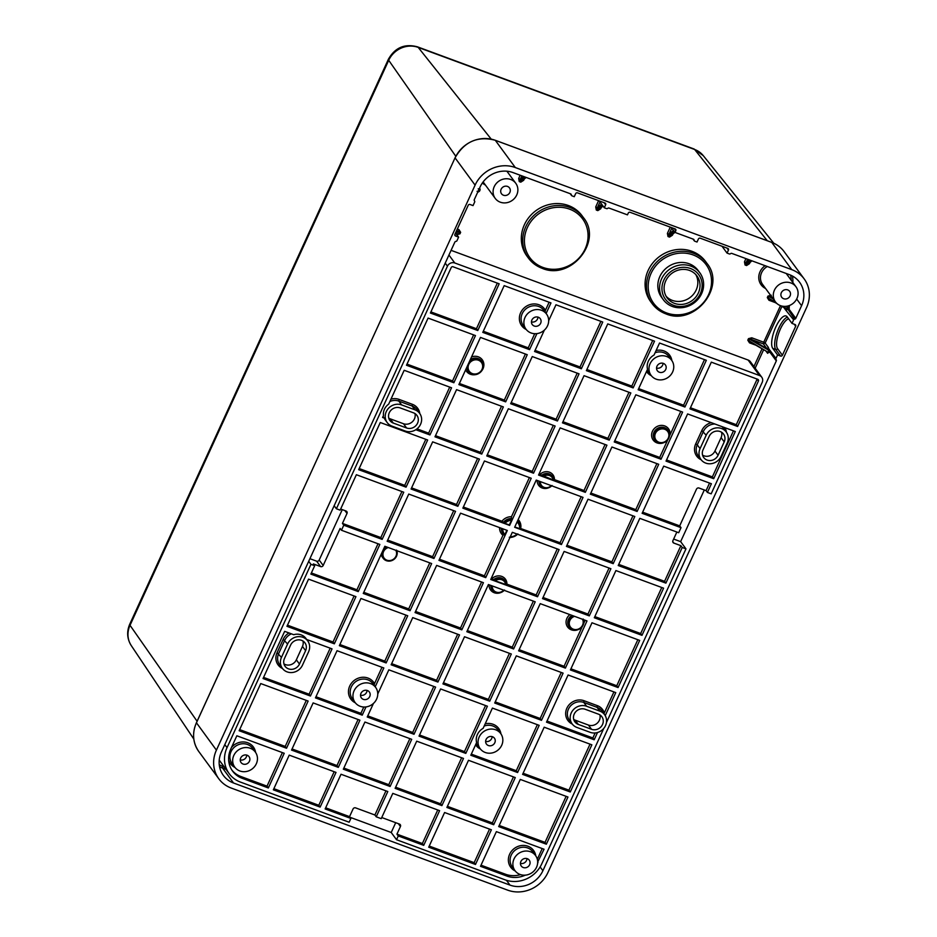 <?xml version="1.0" encoding="UTF-8"?>
<svg xmlns="http://www.w3.org/2000/svg" width="937" height="937" viewBox="0 0 937 937"><rect width="100%" height="100%" fill="white"/><g stroke="black" fill="none" stroke-linecap="round" stroke-linejoin="round"><path stroke-width="1.41" d="M216.412 750.139L475.094 185.128A31.179 28.625 -36.3 0 1 515.315 167.547L791.765 269.645A31.179 28.625 -36.3 0 1 804.192 278.921A31.179 28.625 -36.3 0 1 806.581 307.547L547.899 872.57A31.179 28.625 -36.3 0 1 507.678 890.15L231.228 788.052A31.179 28.625 -36.3 0 1 218.801 778.776A31.179 28.625 -36.3 0 1 216.412 750.139L196.454 722.802M782.407 355.24A1.417 1.3 -36.3 0 1 780.58 356.048L777.581 354.936L772.756 348.377A17.721 5.997 -69.7 0 1 775.824 326.954A17.721 5.997 -69.7 0 1 786.108 315.992A17.721 5.997 -69.7 0 1 787.197 316.847L792.011 323.406L795.009 324.518A1.417 1.3 -36.3 0 1 795.689 326.24L782.407 355.24L777.593 348.681A1.417 1.3 -36.3 0 1 775.754 349.489A17.721 5.997 110.3 0 1 777.206 332.038A17.721 5.997 110.3 0 1 787.408 317.139M474.298 200.635L474.567 201.01A1.136 1.042 143.7 0 1 474.661 202.052L473.033 205.601L470.034 204.489A1.417 1.3 -36.3 0 0 468.207 205.297L454.925 234.297A1.417 1.3 -36.3 0 0 455.593 236.019L458.603 237.131L456.975 240.68A1.136 1.042 143.7 0 1 455.956 241.383A1.277 1.171 -36.3 0 0 454.82 242.179L221.413 751.989A25.51 23.425 -36.3 0 0 223.369 775.414A25.51 23.425 -36.3 0 0 233.536 783.004L509.986 885.102A25.51 23.425 -36.3 0 0 542.898 870.719L776.304 360.909A1.277 1.171 -36.3 0 0 776.117 359.621A1.136 1.042 -36.3 0 1 775.953 358.484L777.581 354.936M792.011 323.406L793.639 319.857A1.136 1.042 -36.3 0 1 794.646 319.154A1.277 1.171 143.7 0 0 795.782 318.357L801.58 305.708L796.673 299.032M783.847 307.535L785.534 309.831L784.855 308.109L788.38 308.531L788.122 309.526L788.954 309.046L787.314 306.118M780.814 305.778L785.932 308.613L786.319 309.889L788.966 309.093L795.782 318.357M780.744 305.743L785.265 308.355M767.356 351.855L767.614 353.319L769.464 351.621L768.34 347.369A1.417 1.3 -36.3 0 1 766.513 348.166L763.374 343.879L765.166 343.036L763.737 342.216L780.486 305.649A12.755 11.712 143.7 0 0 795.138 301.363A12.755 11.712 143.7 0 0 795.97 286.757A12.755 11.712 143.7 0 0 790.887 282.962A12.755 11.712 143.7 0 0 776.246 287.249A12.755 11.712 143.7 0 0 775.414 301.866A12.755 11.712 143.7 0 0 780.486 305.661M763.374 343.879L763.737 342.216L751.779 337.8L751.533 339.51L763.374 343.879M775.953 358.484L768.574 348.459L767.344 348.915L751.533 339.51L749.471 339.112L748.78 340.623L767.251 351.785M788.122 309.526L794.646 319.154M786.928 309.76L786.787 308.73L782.372 306.176M788.966 309.093L789.422 305.696A1.417 1.3 -36.3 0 1 787.595 306.493L787.033 306.176M721.994 246.232A17.007 3.49 24.6 0 1 722.064 246.326L727.053 253.107L729.326 253.95A1.136 1.042 143.7 0 0 730.509 253.693A1.277 1.171 143.7 0 1 731.832 253.412L789.458 274.682A25.51 23.425 -36.3 0 1 799.624 282.283A25.51 23.425 -36.3 0 1 801.58 305.708M727.053 253.107L728.436 250.085A1.417 1.3 -36.3 0 0 727.756 248.364L700.244 238.197A1.417 1.3 -36.3 0 0 698.416 238.994L697.023 242.027L694.75 241.184A1.136 1.042 143.7 0 1 694.118 240.259L693.321 239.181M787.712 289.896A4.966 4.556 143.7 0 0 781.692 297.24A4.966 4.556 143.7 0 0 789.364 297.052A4.966 4.556 143.7 0 0 787.712 289.896M500.288 202.181A12.755 11.712 143.7 0 0 514.928 197.883A12.755 11.712 143.7 0 0 515.76 183.277A12.755 11.712 143.7 0 0 510.688 179.471A12.755 11.712 143.7 0 0 496.036 183.769A12.755 11.712 143.7 0 0 495.204 198.375A12.755 11.712 143.7 0 0 500.288 202.181M507.503 186.416A4.966 4.556 143.7 0 0 501.494 193.76A4.966 4.556 143.7 0 0 509.154 193.572A4.966 4.556 143.7 0 0 507.503 186.416M458.603 237.131L455.534 232.962M474.567 201.01A1.136 1.042 143.7 0 0 474.497 200.916A1.277 1.171 143.7 0 1 474.298 199.628L480.095 186.978A25.51 23.425 -36.3 0 1 513.007 172.584L570.633 193.865A1.277 1.171 -36.3 0 1 571.347 194.919A1.136 1.042 143.7 0 0 571.992 195.845L574.264 196.688L575.646 193.654A1.417 1.3 -36.3 0 1 577.473 192.858L604.997 203.024A1.417 1.3 -36.3 0 1 605.665 204.746L604.283 207.768L599.293 200.986A17.007 3.49 -155.4 0 0 599.223 200.893M604.283 207.768L606.555 208.611A1.136 1.042 143.7 0 0 607.738 208.354A1.277 1.171 143.7 0 1 609.073 208.073L627.462 214.866L628.27 213.097A1.417 1.3 -36.3 0 1 630.097 212.301L675.132 228.921A1.417 1.3 -36.3 0 1 675.811 230.654L675.003 232.411L671.185 227.468M675.003 232.411L693.392 239.204A1.277 1.171 -36.3 0 1 694.118 240.259M246.771 755.105A4.966 4.556 -36.3 0 1 240.247 759.895M243.046 764.042A4.966 4.556 143.7 0 0 249.066 756.686A4.966 4.556 143.7 0 0 241.395 756.885A4.966 4.556 143.7 0 0 243.046 764.042M721.584 432.25A8.503 7.812 -36.3 0 1 721.08 437.638L714.954 451.025A8.503 7.812 -36.3 0 1 702.563 455.113M718.07 455.277A8.503 7.812 143.7 0 1 711.23 460.454A8.503 7.812 143.7 0 1 703.722 457.537A8.503 7.812 143.7 0 1 703.066 449.725L709.192 436.337A8.503 7.812 143.7 0 1 716.032 431.161A8.503 7.812 143.7 0 1 723.551 434.077A8.503 7.812 143.7 0 1 724.207 441.889L718.07 455.277L714.954 451.025M250.261 748.276A12.755 11.712 143.7 0 0 235.62 752.563A12.755 11.712 143.7 0 0 234.789 767.18A12.755 11.712 143.7 0 0 239.872 770.975A12.755 11.712 143.7 0 0 254.513 766.677A12.755 11.712 143.7 0 0 255.344 752.071A12.755 11.712 143.7 0 0 250.261 748.276M526.969 858.585A4.966 4.556 -36.3 0 1 520.445 863.375M769.324 350.579L768.832 351.234L769.488 351.633L768.808 349.513L768.094 349.864L767.344 348.915M766.946 351.598L747.796 340.166L749.471 342.837L750.385 342.028L766.946 351.598M537.967 317.104A4.966 4.556 -36.3 0 1 531.455 321.895M414.939 413.545A8.503 7.812 -36.3 0 1 412.21 421.919A8.503 7.812 -36.3 0 1 403.46 423.723L390.19 418.827A8.503 7.812 -36.3 0 1 388.761 418.125M492.136 736.611A4.966 4.556 -36.3 0 1 485.624 741.401M367.046 690.417A4.966 4.556 -36.3 0 1 360.534 695.207M302.979 641.037A8.503 7.812 -36.3 0 1 302.475 646.413L296.35 659.812A8.503 7.812 -36.3 0 1 283.958 663.9M706.193 435.236L700.068 448.624A11.9 10.928 143.7 0 0 700.981 459.552A11.9 10.928 143.7 0 0 711.499 463.639A11.9 10.928 143.7 0 0 721.08 456.378L727.206 442.99A11.9 10.928 143.7 0 0 726.292 432.062A11.9 10.928 143.7 0 0 715.774 427.975A11.9 10.928 143.7 0 0 706.193 435.236L701.813 430.516A13.317 12.228 -36.3 0 1 711.277 422.657M663.056 363.298A4.966 4.556 -36.3 0 1 656.544 368.089M599.891 714.872A8.503 7.812 -36.3 0 1 597.174 723.235A8.503 7.812 -36.3 0 1 588.424 725.051L575.142 720.143A8.503 7.812 -36.3 0 1 573.713 719.44M456.729 234.578L457.162 233.957M457.326 229.05L458.978 229.659L460.641 232.341L459.95 233.852L457.572 233.899L459.165 233.664L459.856 232.142L455.921 232.107M458.978 229.659L458.732 231.369L460.641 232.341M479.685 187.868L480.142 189.766L479.451 191.277L477.074 191.312M523.244 867.521A4.966 4.556 143.7 0 0 529.264 860.166A4.966 4.556 143.7 0 0 521.593 860.365A4.966 4.556 143.7 0 0 523.244 867.521M478.221 188.794L478.912 189.567M518.665 178.463L519.274 181.602L519.777 180.853L520.246 179.377L518.665 178.463L520.14 175.231M519.274 181.602L520.773 182.165L523.666 180.314L521.277 181.403L525.856 177.339M522.752 180.302L521.277 181.403L519.777 180.853L524.357 176.777M595.721 206.925L596.319 210.064L596.834 209.302L597.302 207.838L595.721 206.925L598.579 200.659M596.319 210.064L597.829 210.614L600.722 208.764L598.333 209.853L602.854 205.835M599.797 208.752L598.333 209.853L596.834 209.302L602.022 204.688M667.402 233.395L668.011 236.534L668.514 235.784L668.983 234.309L667.402 233.395L670.271 227.129M668.011 236.534L669.51 237.096L672.403 235.246L670.014 236.335L674.769 232.107M671.489 235.234L670.014 236.335L668.514 235.784L673.937 230.959M744.458 261.856L745.056 264.995L745.571 264.234L746.039 262.77L744.458 261.856L745.934 258.612M745.056 264.995L746.566 265.546L749.459 263.695L747.07 264.784L751.65 260.72M748.534 263.684L747.07 264.784L745.571 264.234L750.139 260.17M771.268 295.214L767.989 296.069L771.034 296.935L771.034 295.905M767.989 296.069L767.298 297.579L768.961 300.262L769.464 299.231L776.984 303.576M776.925 303.529L768.281 298.036L775.836 302.405M538.295 317.21A4.966 4.556 143.7 0 0 532.275 324.565A4.966 4.556 143.7 0 0 539.946 324.366A4.966 4.556 143.7 0 0 538.295 317.21M393.306 423.079A8.503 7.812 143.7 0 1 389.921 420.537A8.503 7.812 143.7 0 1 390.483 410.804A8.503 7.812 143.7 0 1 400.24 407.935L413.522 412.842A8.503 7.812 143.7 0 1 416.906 415.372A8.503 7.812 143.7 0 1 416.356 425.117A8.503 7.812 143.7 0 1 406.588 427.975L393.306 423.079L390.19 418.827M488.423 745.547A4.966 4.556 143.7 0 0 494.443 738.204A4.966 4.556 143.7 0 0 486.772 738.391A4.966 4.556 143.7 0 0 488.423 745.547M363.333 699.353A4.966 4.556 143.7 0 0 369.354 691.998A4.966 4.556 143.7 0 0 361.682 692.197A4.966 4.556 143.7 0 0 363.333 699.353M299.465 664.064A8.503 7.812 143.7 0 1 292.625 669.241A8.503 7.812 143.7 0 1 285.106 666.324A8.503 7.812 143.7 0 1 284.461 658.512L290.587 645.124A8.503 7.812 143.7 0 1 297.427 639.948A8.503 7.812 143.7 0 1 304.947 642.864A8.503 7.812 143.7 0 1 305.603 650.665L299.465 664.064L296.35 659.812M282.505 668.514A13.317 12.228 -36.3 0 1 277.083 652.691L281.451 657.411A11.9 10.928 143.7 0 0 282.365 668.339A11.9 10.928 143.7 0 0 292.894 672.426A11.9 10.928 143.7 0 0 302.475 665.165L308.601 651.777A11.9 10.928 143.7 0 0 307.687 640.849A11.9 10.928 143.7 0 0 297.158 636.762A11.9 10.928 143.7 0 0 287.589 644.024L283.208 639.303A13.317 12.228 -36.3 0 1 288.994 632.955M663.384 363.404A4.966 4.556 143.7 0 0 657.364 370.759A4.966 4.556 143.7 0 0 665.036 370.572A4.966 4.556 143.7 0 0 663.384 363.404M578.27 724.395A8.503 7.812 143.7 0 1 574.873 721.865A8.503 7.812 143.7 0 1 575.435 712.12A8.503 7.812 143.7 0 1 585.192 709.262L598.474 714.17A8.503 7.812 143.7 0 1 601.859 716.7A8.503 7.812 143.7 0 1 601.308 726.444A8.503 7.812 143.7 0 1 591.54 729.302L578.27 724.395L575.142 720.143M572.273 724.055A13.317 12.228 -36.3 0 1 567.072 707.775A13.317 12.228 -36.3 0 1 584.032 700.724L583.786 702.434L586.585 706.24A11.9 10.928 143.7 0 0 572.917 710.246A11.9 10.928 143.7 0 0 572.132 723.879A11.9 10.928 143.7 0 0 576.876 727.428L590.158 732.324A11.9 10.928 143.7 0 0 603.826 728.318A11.9 10.928 143.7 0 0 604.599 714.685A11.9 10.928 143.7 0 0 599.856 711.136L597.068 707.341L597.314 705.631A13.317 12.228 -36.3 0 1 604.306 712.94L613.934 691.916M340.658 509.025L346.058 511.016A1.979 1.827 -36.3 0 1 347.006 513.429L342.438 523.396L380.832 537.569L401.914 491.538M309.913 558.686L316.624 561.169A1.979 1.827 143.7 0 0 319.189 560.045L323.183 565.479A1.979 1.827 143.7 0 1 320.618 566.592L313.368 563.922L314.691 565.725L310.861 574.1L358.25 591.598L379.848 544.432L341.466 530.248L340.131 528.445L323.183 565.479M311.377 572.964L356.927 589.783L378.009 543.741M342.274 509.623L319.189 560.045M395.707 822.686L391.221 832.501L396.538 839.728L398.272 835.945L396.937 834.141L422.376 843.534L423.711 845.35L439.594 810.657L392.802 793.381L381.23 818.657L376.229 816.818L374.905 815.003L355.615 807.881A1.979 1.827 143.7 0 0 353.05 808.994L349.548 816.642L325.654 807.811M374.905 815.003L385.962 790.851M396.937 834.141L400.439 826.504A1.979 1.827 -36.3 0 0 399.49 824.091L381.746 817.532M422.376 843.534L437.743 809.978M350.028 817.287L391.221 832.501M451.084 250.343L748.124 360.042A5.669 5.2 -36.3 0 1 750.385 361.729L761.746 377.201A5.669 5.2 -36.3 0 1 762.179 382.401L711.171 493.834L707.412 492.452L706.088 490.637L699.049 488.036A1.979 1.827 -36.3 0 0 696.484 489.161L679.688 525.868L642.641 512.176M706.088 490.637L709.555 483.07M676.854 532.04L672.907 540.672A1.979 1.827 143.7 0 0 673.855 543.085L680.883 545.674L664.567 581.327L665.891 583.13L682.218 547.489L680.883 545.674M673.644 539.056L680.649 541.633L704.296 489.981M618.736 564.39L664.567 581.327M239.661 729.607L285.211 746.426L306.294 700.384M273.873 788.685L318.803 805.281L334.169 771.725M523.115 773.248L568.946 790.172L590.029 744.13M690.452 407.759L736.283 424.684L757.096 379.216A1.417 1.3 -36.3 0 0 757.155 379.075M531.08 332.975A12.755 11.712 143.7 0 0 545.721 328.688A12.755 11.712 143.7 0 0 546.552 314.071A12.755 11.712 143.7 0 0 541.469 310.276A12.755 11.712 143.7 0 0 526.828 314.563A12.755 11.712 143.7 0 0 525.997 329.18A12.755 11.712 143.7 0 0 531.08 332.975M526.243 329.508A14.172 13.013 -36.3 0 1 520.913 312.173A14.172 13.013 -36.3 0 1 538.916 304.759A14.172 13.013 -36.3 0 1 545.416 310.323L549.117 302.241M483.305 331.253L528.234 347.85L534.711 333.701M545.416 310.323L544.994 312.431M417.012 428.853L428.642 433.152L449.725 387.11M383.046 416.45L384.217 418.066A11.9 10.928 143.7 0 0 385.388 420.116L387.18 422.552A11.9 10.928 143.7 0 1 387.965 408.919A11.9 10.928 143.7 0 1 401.622 404.913L414.904 409.82L412.116 406.014L412.362 404.304A13.317 12.228 -36.3 0 1 419.776 413.545M387.18 422.552A11.9 10.928 143.7 0 0 391.924 426.101L405.206 431.008A11.9 10.928 143.7 0 0 418.874 427.003A11.9 10.928 143.7 0 0 419.647 413.358A11.9 10.928 143.7 0 0 414.904 409.82M287.472 625.178L333.022 641.997L354.104 595.955M662.963 443.002A9.522 8.749 -36.3 0 1 656.978 442.885A9.522 8.749 -36.3 0 1 652.445 431.301A9.522 8.749 -36.3 0 1 664.731 425.937A9.522 8.749 -36.3 0 1 670.025 434.862L680.777 411.402M614.754 440.835L659.695 457.432L667.624 440.109M670.025 434.862L669.451 436.138M562.973 421.72L607.902 438.317L628.985 392.275M511.18 402.594L556.121 419.19L577.204 373.149M459.399 383.467L504.329 400.064L525.411 354.022M590.849 493.049L635.79 509.646L656.872 463.604M543.308 476.488A6.618 6.079 143.7 0 1 553.205 480.142L553.872 480.189L552.174 476.125A7.473 6.864 143.7 0 0 549.199 473.899A7.473 6.864 143.7 0 0 541.773 475.258L553.872 480.189A7.473 6.864 143.7 0 0 552.643 476.757A7.473 6.864 143.7 0 0 549.668 474.532A7.473 6.864 143.7 0 0 542.242 475.891M541.773 475.258L540.063 474.298A8.89 8.164 -36.3 0 1 549.445 472.189A8.89 8.164 -36.3 0 1 554.458 479.615L583.997 490.519L605.079 444.489M553.404 479.557L554.458 479.615M539.068 473.923L540.063 474.298M487.275 454.808L532.216 471.405L553.298 425.363M435.494 435.682L480.423 452.278L501.506 406.236M566.944 545.264L611.884 561.86L632.967 515.818M514.776 526.992L520.234 528.808A9.569 8.784 143.7 0 0 518.735 522.553A9.569 8.784 143.7 0 0 517.435 521.159M517.037 522.038A8.714 8 143.7 0 1 519.648 528.784L520.234 528.808M519.766 528.175L560.092 542.734L581.174 496.692M511.473 520.234A8.714 8 143.7 0 0 505.008 523.385L509.306 524.966L511.473 520.234L511.461 516.72L529.393 477.577M463.37 507.011L501.939 521.253A10.986 10.084 -36.3 0 1 511.461 516.72M505.008 523.385L501.939 521.253M411.589 487.896L456.518 504.481L477.601 458.451M543.038 597.478L587.979 614.075L609.062 568.033M506.331 584.711L505.675 584.665A6.922 6.348 143.7 0 0 495.216 580.811L506.331 584.711A7.765 7.133 143.7 0 0 505.043 581.045A7.765 7.133 143.7 0 0 501.951 578.738A7.765 7.133 143.7 0 0 494.162 580.226L491.984 578.621A9.183 8.433 -36.3 0 1 501.728 576.396A9.183 8.433 -36.3 0 1 506.917 584.138L536.187 594.948L557.269 548.906M505.863 584.079L506.917 584.138M495.216 580.811L494.162 580.226M491.257 578.352L491.984 578.621M502.771 528.784A8.714 8 143.7 0 0 504.938 534.5L506.87 530.295M439.465 559.225L484.406 575.822L502.958 535.296A10.986 10.084 -36.3 0 1 499.562 527.601M503.907 534.418L502.958 535.296M387.684 540.099L432.613 556.695L453.695 510.653M584.383 619.966A9.452 8.679 -36.3 0 1 584.313 622.086L585.156 620.247M519.133 649.692L564.074 666.289L582.1 626.912M584.313 622.086L583.728 623.386M467.352 630.566L512.281 647.162L533.364 601.121M415.559 611.439L460.5 628.036L481.583 581.994M381.183 554.294A7.894 7.238 143.7 0 0 382.413 557.234L383.21 558.323A7.894 7.238 143.7 0 0 386.349 560.666A7.894 7.238 143.7 0 0 394.688 558.792A7.894 7.238 143.7 0 0 396.831 550.698M363.779 592.313L408.708 608.909L429.79 562.868M495.228 701.907L540.169 718.503L561.251 672.461M443.447 682.78L488.376 699.377L509.459 653.335M391.654 663.654L436.595 680.25L457.678 634.208M339.873 644.527L384.802 661.124L405.885 615.082M495.638 729.782A12.755 11.712 143.7 0 0 480.997 734.081A12.755 11.712 143.7 0 0 480.166 748.686A12.755 11.712 143.7 0 0 485.249 752.481A12.755 11.712 143.7 0 0 499.889 748.194A12.755 11.712 143.7 0 0 500.721 733.577A12.755 11.712 143.7 0 0 495.638 729.782M471.323 754.121L516.264 770.718L537.346 724.676M419.542 734.995L464.471 751.591L485.553 705.549M367.749 715.868L412.69 732.465L433.772 686.423M370.548 683.588A12.755 11.712 143.7 0 0 355.908 687.875A12.755 11.712 143.7 0 0 355.076 702.492A12.755 11.712 143.7 0 0 360.159 706.287A12.755 11.712 143.7 0 0 374.8 702A12.755 11.712 143.7 0 0 375.632 687.383A12.755 11.712 143.7 0 0 370.548 683.588M355.322 702.82A14.172 13.013 -36.3 0 1 350.005 685.486A14.172 13.013 -36.3 0 1 368.007 678.072A14.172 13.013 -36.3 0 1 374.507 683.635L381.98 667.296M315.968 696.741L360.897 713.338L363.802 707.013M374.507 683.635L374.074 685.743M447.417 806.335L492.358 822.932L513.441 776.89M395.637 787.209L440.566 803.805L461.648 757.764M343.844 768.082L388.785 784.679L409.867 738.637M292.063 748.956L336.992 765.552L358.075 719.511M281.451 657.411L287.589 644.024M263.566 677.392L309.116 694.212L330.199 648.17M359.187 468.547L404.737 485.366L425.82 439.324M406.998 364.118L452.548 380.937L473.63 334.896M430.903 311.904L476.453 328.723L497.324 283.115M535.086 350.379L580.026 366.976L600.898 321.368M586.878 369.506L631.807 386.103L652.691 340.494M429.228 846.064L474.169 862.661L489.536 829.104M666.547 459.962L712.378 476.898L733.46 430.856M656.169 379.169A12.755 11.712 143.7 0 0 670.81 374.882A12.755 11.712 143.7 0 0 671.642 360.265A12.755 11.712 143.7 0 0 666.558 356.47A12.755 11.712 143.7 0 0 651.918 360.768A12.755 11.712 143.7 0 0 651.086 375.374A12.755 11.712 143.7 0 0 656.169 379.169M638.659 388.632L683.6 405.229L704.483 359.621M594.831 616.605L640.662 633.529L661.745 587.499M570.926 668.819L616.757 685.743L637.839 639.702M586.585 706.24L599.856 711.136M547.021 721.033L592.852 737.958L595.136 732.968M604.306 712.94L603.955 713.807M499.21 825.462L545.041 842.386L566.124 796.345M231.989 770.226A24.093 22.125 -36.3 0 0 240.891 776.515L267.022 786.155L282.388 752.598M707.412 492.452L711.394 483.75L663.712 466.134L642.126 513.312L681.012 527.672L679.688 525.868M380.832 537.569L382.155 539.384L403.753 492.218L356.365 474.719L340.143 510.15L336.395 508.768L447.453 266.167A5.669 5.2 -36.3 0 1 454.773 262.981L759.485 375.514A5.669 5.2 -36.3 0 1 761.746 377.201M336.395 508.768L334.158 505.734M382.155 539.384L343.774 525.212L342.438 523.396M343.774 525.212L341.466 530.248M356.927 589.783L358.25 591.598M314.691 565.725L310.943 564.343L308.718 561.31M310.943 564.343L227.023 747.644A28.344 26.025 -36.3 0 0 229.202 773.669L219.235 760.094M376.229 816.818L387.801 791.531L341.021 774.255L325.139 808.947L350.883 818.446L349.15 822.229L240.493 782.102A28.344 26.025 -36.3 0 1 229.202 773.669M350.883 818.446L349.548 816.642M398.272 835.945L423.711 845.35M396.538 839.728L505.184 879.855A28.344 26.025 -36.3 0 0 541.75 863.879L603.791 728.365M606.438 722.568L685.966 548.871L680.649 541.633M685.966 548.871L682.218 547.489M681.012 527.672L678.704 532.72L639.807 518.348L618.221 565.526L665.891 583.13M260.744 683.565L239.146 730.731L286.535 748.241L308.132 701.063L260.744 683.565M285.211 746.426L286.535 748.241M318.803 805.281L320.138 807.097L336.02 772.404L289.228 755.128L273.346 789.821L320.138 807.097M568.946 790.172L570.27 791.988L591.868 744.821L544.186 727.206L522.6 774.372L570.27 791.988M736.283 424.684L737.606 426.487L689.937 408.883L711.324 362.15L757.752 379.298A1.417 1.3 -36.3 0 1 758.431 381.019L757.096 379.216M737.606 426.487L758.431 381.019M528.234 347.85L529.569 349.653L536.913 333.607M546.119 313.497L550.968 302.92L504.176 285.644L482.789 332.377L529.569 349.653M428.642 433.152L429.966 434.955L451.564 387.789L404.175 370.291L388.679 404.128A11.9 10.928 143.7 0 0 383.502 415.442L382.577 417.457L384.217 418.066M415.794 429.72L429.966 434.955M308.554 579.136L286.956 626.314L334.345 643.813L355.943 596.646L308.554 579.136M333.022 641.997L334.345 643.813M614.239 441.971L661.018 459.247L682.616 412.081L635.836 394.805L614.239 441.971M659.695 457.432L661.018 459.247M562.458 422.845L609.237 440.121L630.835 392.954L584.044 375.678L562.458 422.845M607.902 438.317L609.237 440.121M510.665 403.718L557.445 420.994L579.043 373.828L532.263 356.552L510.665 403.718M556.121 419.19L557.445 420.994M458.884 384.592L505.664 401.868L527.262 354.701L480.47 337.425L458.884 384.592M504.329 400.064L505.664 401.868M590.333 494.186L637.113 511.461L658.711 464.295L611.931 447.008L590.333 494.186M635.79 509.646L637.113 511.461M538.552 475.059L585.332 492.335L606.93 445.169L560.139 427.893L538.552 475.059M583.997 490.519L585.332 492.335M486.76 455.932L533.54 473.208L555.137 426.042L508.358 408.766L486.76 455.932M532.216 471.405L533.54 473.208M434.979 436.806L481.759 454.082L503.356 406.916L456.565 389.64L434.979 436.806M480.423 452.278L481.759 454.082M566.428 546.4L613.208 563.676L634.806 516.51L588.026 499.222L566.428 546.4M611.884 561.86L613.208 563.676M514.647 527.273L561.427 544.549L583.025 497.383L536.233 480.095L514.647 527.273M560.092 542.734L561.427 544.549M462.855 508.147L509.634 525.423L531.232 478.257L484.452 460.981L462.855 508.147M411.074 489.02L457.853 506.296L479.451 459.13L432.66 441.854L411.074 489.02M456.518 504.481L457.853 506.296M542.523 598.614L589.303 615.89L610.901 568.724L564.121 551.436L542.523 598.614M587.979 614.075L589.303 615.89M490.742 579.488L537.522 596.764L559.12 549.597L512.328 532.31L490.742 579.488M536.187 594.948L537.522 596.764M438.949 560.361L485.729 577.637L507.327 530.471L460.547 513.183L438.949 560.361M484.406 575.822L485.729 577.637M387.168 541.235L433.948 558.511L455.546 511.344L408.755 494.068L387.168 541.235M432.613 556.695L433.948 558.511M518.618 650.828L565.398 668.104L586.995 620.926L540.216 603.651L518.618 650.828M564.074 666.289L565.398 668.104M466.837 631.702L513.617 648.978L535.214 601.812L488.423 584.524L466.837 631.702M512.281 647.162L513.617 648.978M415.044 612.575L461.824 629.851L483.422 582.685L436.642 565.398L415.044 612.575M460.5 628.036L461.824 629.851M363.263 593.449L410.043 610.725L431.641 563.559L384.849 546.271L363.263 593.449M408.708 608.909L410.043 610.725M494.713 703.031L541.492 720.319L563.09 673.141L516.31 655.865L494.713 703.031M540.169 718.503L541.492 720.319M442.932 683.905L489.711 701.192L511.309 654.014L464.518 636.738L442.932 683.905M488.376 699.377L489.711 701.192M391.139 664.79L437.919 682.066L459.517 634.899L412.737 617.612L391.139 664.79M436.595 680.25L437.919 682.066M339.358 645.663L386.138 662.939L407.736 615.773L360.944 598.485L339.358 645.663M384.802 661.124L386.138 662.939M483.129 728.342A12.755 11.712 143.7 0 0 476.617 742.561L470.807 755.245L517.587 772.533L539.185 725.355L492.405 708.079L483.129 728.342M516.264 770.718L517.587 772.533M419.026 736.119L465.806 753.407L487.404 706.229L440.613 688.953L419.026 736.119M464.471 751.591L465.806 753.407M373.453 703.429L367.234 716.992L414.013 734.28L435.611 687.102L388.832 669.826L377.752 694.024M412.69 732.465L414.013 734.28M360.897 713.338L362.232 715.154L366.004 706.92M375.21 686.809L383.83 667.976L337.039 650.7L315.453 697.878L362.232 715.154M446.902 807.46L493.682 824.736L515.28 777.569L468.5 760.294L446.902 807.46M492.358 822.932L493.682 824.736M395.121 788.333L441.901 805.621L463.499 758.443L416.707 741.167L395.121 788.333M440.566 803.805L441.901 805.621M343.329 769.207L390.108 786.494L411.706 739.316L364.926 722.04L343.329 769.207M388.785 784.679L390.108 786.494M291.548 750.08L338.327 767.368L359.925 720.19L313.134 702.914L291.548 750.08M336.992 765.552L338.327 767.368M307.687 640.849L305.895 638.402A11.9 10.928 143.7 0 0 293.714 634.7L284.649 631.351L263.051 678.529L310.44 696.027L332.038 648.861L306.692 639.491M309.116 694.212L310.44 696.027M406.061 487.17L358.672 469.671L380.27 422.505L427.659 440.003L406.061 487.17L404.737 485.366M406.482 365.243L453.871 382.741L475.469 335.575L428.08 318.076L406.482 365.243M452.548 380.937L453.871 382.741M477.776 330.527L499.175 283.794L453.039 266.764A1.417 1.3 -36.3 0 0 451.212 267.56L430.388 313.028L477.776 330.527L476.453 328.723M580.026 366.976L581.35 368.78L534.57 351.504L544.362 330.105M548.672 320.712L555.969 304.771L602.749 322.047L581.35 368.78M633.143 387.906L654.541 341.173L607.75 323.897L586.363 370.63L633.143 387.906L631.807 386.103M474.169 862.661L475.492 864.476L491.375 829.784L444.595 812.508L428.713 847.189L475.492 864.476M666.031 461.098L713.701 478.702L735.299 431.535L687.617 413.931L666.031 461.098M712.378 476.898L713.701 478.702M654.049 355.029A12.755 11.712 143.7 0 0 647.537 369.248L638.144 389.757L684.924 407.033L706.322 360.3L659.543 343.024L654.049 355.029M683.6 405.229L684.924 407.033M641.986 635.345L594.316 617.741L615.902 570.563L663.583 588.178L641.986 635.345L640.662 633.529M570.41 669.943L618.08 687.559L639.678 640.393L591.997 622.777L570.41 669.943M616.757 685.743L618.08 687.559M592.852 737.958L594.175 739.773L597.501 732.523M605.232 715.645L615.773 692.607L568.091 674.991L546.505 722.158L594.175 739.773M546.365 844.202L498.695 826.586L520.281 779.42L567.963 797.024L546.365 844.202L545.041 842.386M267.022 786.155L268.345 787.97L284.227 753.278L236.838 735.779L230.771 749.026A24.093 22.125 -36.3 0 0 232.622 771.151A24.093 22.125 -36.3 0 0 242.226 778.319L268.345 787.97M537.674 862.04L544.057 849.238L496.376 831.634L480.505 866.315L506.917 876.072L505.582 874.268A24.093 22.125 -36.3 0 0 520.55 874.619M538.002 862.485A24.093 22.125 -36.3 0 1 537.615 863.282M525.259 875.158A24.093 22.125 -36.3 0 1 506.917 876.072M537.311 859.276L542.218 848.559M481.021 865.191L505.582 874.268M530.471 851.756A12.755 11.712 143.7 0 0 515.83 856.055A12.755 11.712 143.7 0 0 514.987 870.66A12.755 11.712 143.7 0 0 520.07 874.455A12.755 11.712 143.7 0 0 534.711 870.168A12.755 11.712 143.7 0 0 535.554 855.551A12.755 11.712 143.7 0 0 530.471 851.756M666.148 296.315A18.482 16.971 143.7 0 0 672.333 300.39A18.482 16.971 143.7 0 0 692.9 294.932A18.482 16.971 143.7 0 0 695.769 274.541M674.523 303.377A18.482 16.971 143.7 0 0 695.746 297.146A18.482 16.971 143.7 0 0 696.952 275.97A18.482 16.971 143.7 0 0 689.585 270.465A18.482 16.971 143.7 0 0 668.362 276.696A18.482 16.971 143.7 0 0 667.156 297.872A18.482 16.971 143.7 0 0 674.523 303.377M699.869 272.854L698.135 270.512A22.675 20.825 143.7 0 0 689.105 263.754A22.675 20.825 143.7 0 0 663.068 271.39A22.675 20.825 143.7 0 0 661.592 297.357L663.314 299.711A22.675 20.825 143.7 0 0 672.356 306.469A22.675 20.825 143.7 0 0 698.381 298.833A22.675 20.825 143.7 0 0 699.869 272.854A22.675 20.825 143.7 0 0 690.827 266.108A22.675 20.825 143.7 0 0 664.801 273.745A22.675 20.825 143.7 0 0 663.314 299.711M706.931 263.344A34.001 31.226 143.7 0 0 693.38 253.224A34.001 31.226 143.7 0 0 654.354 264.667A34.001 31.226 143.7 0 0 652.129 303.623C655.619 308.32 660.163 311.716 665.762 313.813C694.27 326.31 726.538 286.886 706.931 263.344L705.538 261.446A34.001 31.226 143.7 0 0 691.986 251.315A34.001 31.226 143.7 0 0 652.948 262.77A34.001 31.226 143.7 0 0 650.735 301.726L652.129 303.623A34.001 31.226 143.7 0 0 665.68 313.743M673.621 305.333A20.696 18.998 143.7 0 0 700.314 293.668A20.696 18.998 143.7 0 0 690.487 268.509A20.696 18.998 143.7 0 0 663.794 280.175A20.696 18.998 143.7 0 0 673.621 305.333M583.423 217.607A34.154 31.354 143.7 0 0 569.825 207.44A34.154 31.354 143.7 0 0 530.623 218.93A34.154 31.354 143.7 0 0 528.386 258.05C531.888 262.77 536.456 266.178 542.078 268.287C570.715 280.842 603.112 241.242 583.423 217.607L582.029 215.709A34.154 31.354 143.7 0 0 568.419 205.531A34.154 31.354 143.7 0 0 529.218 217.033A34.154 31.354 143.7 0 0 526.992 256.152L528.386 258.05A34.154 31.354 143.7 0 0 541.996 268.216M198.796 751.544A31.179 28.625 -36.3 0 1 196.395 722.907L455.066 157.814L196.372 722.837C192.003 733.202 192.799 742.772 198.796 751.544L218.801 778.776M475.094 185.128L455.089 157.896A31.179 28.625 -36.3 0 1 495.31 140.316L495.193 140.269M791.765 269.645L771.76 242.414L495.31 140.316L515.315 167.547M455.066 157.814C464.389 141.592 477.788 135.736 495.251 140.269L771.701 242.367C776.832 244.288 780.989 247.403 784.175 251.69A31.179 28.625 -36.3 0 0 771.76 242.414L771.643 242.367M780.58 356.048L775.754 349.489L772.756 348.377M777.593 348.681A16.304 5.517 110.3 0 1 779.069 332.213A16.304 5.517 110.3 0 1 788.649 318.838M795.689 326.24L794.201 324.214M793.639 319.857L785.534 309.831M768.34 347.369L765.166 343.036L781.926 306.434M789.27 308.355L785.944 306.329M792.456 276.052A25.51 23.425 -36.3 0 1 792.807 282.459M728.436 250.085L726.948 248.059M455.593 236.019L454.796 234.941M571.347 194.919L570.563 193.842M605.665 204.746L604.178 202.72M658.898 442.217A7.25 6.664 143.7 0 0 668.257 438.129A7.25 6.664 143.7 0 0 664.801 429.31A7.25 6.664 143.7 0 0 655.443 433.398A7.25 6.664 143.7 0 0 658.898 442.217M664.954 428.279A8.105 7.437 143.7 0 0 655.642 431.008A8.105 7.437 143.7 0 0 655.115 440.296A8.105 7.437 143.7 0 0 658.348 442.709A8.105 7.437 143.7 0 0 667.648 439.98A8.105 7.437 143.7 0 0 668.186 430.692A8.105 7.437 143.7 0 0 664.954 428.279M472.33 373.582A7.508 6.899 143.7 0 0 482.016 369.354A7.508 6.899 143.7 0 0 478.444 360.218A7.508 6.899 143.7 0 0 468.758 364.446A7.508 6.899 143.7 0 0 472.33 373.582M467.083 366.672A8.363 7.683 143.7 0 0 468.453 371.579A8.363 7.683 143.7 0 0 471.779 374.074A8.363 7.683 143.7 0 0 481.384 371.251A8.363 7.683 143.7 0 0 481.923 361.682A8.363 7.683 143.7 0 0 478.596 359.187A8.363 7.683 143.7 0 0 469.46 361.471M724.207 441.889L721.08 437.638M767.309 266.506A12.755 11.712 143.7 0 0 762.577 284.403L775.414 301.866M542.898 870.719L540.122 866.936M509.986 885.102L506.448 880.288M233.536 783.004L222.573 768.082L226.04 769.359M224.224 766.888L222.807 766.372L222.573 768.082A25.51 23.425 -36.3 0 1 219.563 766.724M459.165 233.664L456.026 233.629M775.965 359.421L769.3 350.356M769.09 352.453L768.094 349.864L748.499 338.644L751.779 337.8M755.152 368.229L763.632 349.7M776.304 360.909L769.488 351.633M767.614 353.319L765.939 351.035M664.485 427.647A8.105 7.437 143.7 0 0 655.186 430.376A8.105 7.437 143.7 0 0 654.658 439.664L658.395 442.744C667.413 443.037 670.681 439.02 668.186 430.692L667.718 430.06A8.105 7.437 143.7 0 0 664.485 427.647M466.649 367.609A8.363 7.683 143.7 0 0 467.985 370.947L471.826 374.109C478.866 377.201 486.772 367.468 481.923 361.682L481.466 361.038A8.363 7.683 143.7 0 0 478.128 358.555A8.363 7.683 143.7 0 0 470.245 359.749M700.068 448.624L697.269 444.817L703.406 431.43A11.9 10.928 143.7 0 1 714.99 424.028M701.11 459.727A13.317 12.228 -36.3 0 1 695.687 443.904L697.269 444.817A11.9 10.928 143.7 0 0 698.182 455.757L700.981 459.552M255.344 752.071L252.557 748.276A12.755 11.712 143.7 0 0 247.473 744.47A12.755 11.712 143.7 0 0 232.833 748.768A12.755 11.712 143.7 0 0 232.001 763.374L234.789 767.18M765.611 288.514A14.172 13.013 -36.3 0 1 765.119 265.698M485.401 185.034A14.172 13.013 -36.3 0 1 482.379 182.961M749.471 342.837L755.796 345.179M753.922 366.543L762.05 348.787M222.807 766.372A24.093 22.125 -36.3 0 1 219.258 764.674M459.95 233.852L456.67 234.707M478.221 191.078L479.346 189.567L480.142 189.766M456.624 230.596L458.732 231.369L456.272 231.345M479.451 191.277L477.647 192.343M521.862 175.863L520.246 179.377L523.514 176.472M520.773 182.165L521.277 181.403M523.666 180.314L524.205 179.131M599.996 201.935L597.302 207.838L601.554 204.055M597.829 210.614L598.333 209.853M600.722 208.764L601.261 207.592M671.806 228.136L668.983 234.309L673.469 230.326M669.51 237.096L670.014 236.335M672.403 235.246L672.942 234.063M747.644 259.244L746.039 262.77L749.307 259.854M746.566 265.546L747.07 264.784M749.459 263.695L749.998 262.524M790.594 275.138A24.093 22.125 -36.3 0 1 791.179 280.245M772.065 297.322L771.034 296.935L772.346 297.697M767.298 297.579L768.281 298.036L768.972 296.525L773.353 299.055M768.961 300.262L775.297 302.604M748.499 338.644L747.796 340.166M389.874 401.516A11.9 10.928 -36.3 0 1 398.834 401.118L412.116 406.014A11.9 10.928 -36.3 0 1 416.86 409.563L419.647 413.358M401.622 404.913L398.834 401.118L399.08 399.396L412.362 404.304M403.46 423.723L406.588 427.975M471.534 356.962A9.78 8.983 -36.3 0 1 478.374 356.845A9.78 8.983 -36.3 0 1 482.168 370.232M476.546 374.367A9.78 8.983 -36.3 0 1 470.409 374.25A9.78 8.983 -36.3 0 1 465.63 369.834M305.603 650.665L302.475 646.413M291.372 633.834A11.9 10.928 -36.3 0 0 284.789 640.217L278.664 653.604A11.9 10.928 143.7 0 0 279.577 664.532L282.365 668.339M277.083 652.691L283.208 639.303M726.292 432.062L723.505 428.268A11.9 10.928 143.7 0 0 721.982 426.616M695.687 443.904L701.813 430.516M588.424 725.051L591.54 729.302M604.599 714.685L601.812 710.89A11.9 10.928 -36.3 0 0 597.068 707.341L583.786 702.434A11.9 10.928 143.7 0 0 570.118 706.439A11.9 10.928 143.7 0 0 569.345 720.084L572.132 723.879M584.032 700.724L597.314 705.631M235.046 767.508A14.172 13.013 -36.3 0 1 228.651 759.942M231.474 747.503A14.172 13.013 -36.3 0 1 247.719 742.76A14.172 13.013 -36.3 0 1 255.59 752.411M344.921 510.595L347.006 513.429M316.624 561.169L320.618 566.592M398.354 823.67L400.439 826.504M672.731 541.563L673.855 543.085M546.552 314.071L543.753 310.276A12.755 11.712 -36.3 0 0 538.681 306.469A12.755 11.712 143.7 0 0 524.029 310.768A12.755 11.712 143.7 0 0 523.197 325.373L525.997 329.18M390.952 399.162A13.317 12.228 -36.3 0 1 399.08 399.396M520.258 528.866L518.278 521.921A9.569 8.784 143.7 0 0 517.505 521.019M518.173 519.567A10.986 10.084 -36.3 0 1 520.726 528.199M539.372 481.255A7.473 6.864 143.7 0 0 540.602 485.6A7.473 6.864 143.7 0 0 543.577 487.826A7.473 6.864 143.7 0 0 551.706 485.811M538.892 481.079A7.473 6.864 143.7 0 0 540.134 484.968L540.602 485.6C544.198 489.208 548.016 489.173 552.08 485.507M540.391 481.63A6.618 6.079 143.7 0 0 551.249 485.647M547.805 488.107A8.89 8.164 -36.3 0 1 542.195 488.001A8.89 8.164 -36.3 0 1 537.182 480.447M511.649 519.145A9.569 8.784 143.7 0 0 504.024 522.823M511.18 518.512A9.569 8.784 143.7 0 0 503.567 522.19M493.694 579.581A7.765 7.133 -36.3 0 1 501.494 578.106A7.765 7.133 -36.3 0 1 504.586 580.413L506.355 584.77M510.056 537.276A9.569 8.784 143.7 0 0 517.482 534.219M510.302 536.737A8.714 8 143.7 0 0 517.013 534.043M512.609 537.053A10.986 10.084 -36.3 0 1 509.951 537.522M501.752 528.409A9.569 8.784 143.7 0 0 503.321 533.879A9.569 8.784 143.7 0 0 504.364 535.05M501.272 528.222A9.569 8.784 143.7 0 0 502.853 533.247L504.387 535.062M573.011 615.761A8.035 7.379 143.7 0 0 569.567 627.275L569.099 626.642A8.035 7.379 -36.3 0 1 572.027 615.398M577.333 629.957A9.452 8.679 -36.3 0 1 571.383 629.84A9.452 8.679 -36.3 0 1 569.872 614.613M583.247 619.041C584.313 626.806 580.835 630.367 572.812 629.699L569.567 627.275A8.035 7.379 143.7 0 0 572.765 629.664A8.035 7.379 143.7 0 0 581.198 627.79A8.035 7.379 143.7 0 0 583.47 619.626M574.557 616.335A7.18 6.594 143.7 0 0 569.286 622.695A7.18 6.594 143.7 0 0 573.303 629.172A7.18 6.594 143.7 0 0 581.245 627.111A7.18 6.594 143.7 0 0 582.474 619.263M491.269 585.578A7.765 7.133 143.7 0 0 492.534 590.251A7.765 7.133 143.7 0 0 495.626 592.559A7.765 7.133 143.7 0 0 504.188 590.345M490.777 585.391A7.765 7.133 143.7 0 0 492.066 589.619L492.534 590.251C496.329 594.023 500.335 593.953 504.551 590.029M492.288 585.953A6.922 6.348 143.7 0 0 503.731 590.181M500.03 592.852A9.183 8.433 -36.3 0 1 494.256 592.734A9.183 8.433 -36.3 0 1 489.079 584.77M388.293 547.548A7.039 6.465 143.7 0 0 386.899 560.185A7.039 6.465 143.7 0 0 395.801 550.324M386.7 546.962A7.894 7.238 143.7 0 0 383.022 550.288M382.273 551.905A7.894 7.238 143.7 0 0 383.21 558.323L386.395 560.713C394.372 561.333 397.768 557.796 396.585 550.101M500.721 733.577L497.934 729.782A12.755 11.712 143.7 0 0 492.85 725.988A12.755 11.712 -36.3 0 0 484.183 726.046M485.19 723.821A14.172 13.013 -36.3 0 1 493.096 724.278A14.172 13.013 -36.3 0 1 500.955 733.917M480.412 749.014A14.172 13.013 -36.3 0 1 475.586 744.821M480.166 748.686L477.378 744.892A12.755 11.712 -36.3 0 1 476.336 743.17M375.632 687.383L372.844 683.588A12.755 11.712 -36.3 0 0 367.761 679.793A12.755 11.712 143.7 0 0 353.12 684.08A12.755 11.712 143.7 0 0 352.289 698.697L355.076 702.492M307.594 639.83A13.317 12.228 -36.3 0 1 307.816 641.025M724.769 427.647A13.317 12.228 -36.3 0 1 726.421 432.238M671.642 360.265L668.842 356.47A12.755 11.712 143.7 0 0 663.771 352.675A12.755 11.712 -36.3 0 0 655.092 352.734M656.111 350.508A14.172 13.013 -36.3 0 1 664.005 350.953A14.172 13.013 -36.3 0 1 671.876 360.604M651.332 375.702A14.172 13.013 -36.3 0 1 646.495 371.509M651.086 375.374L648.287 371.579A12.755 11.712 -36.3 0 1 647.256 369.857M759.485 375.514L748.124 360.042M448.94 255.04L454.773 262.981M447.453 266.167L445.227 263.145M224.798 744.61L227.023 747.644M240.891 776.515L242.226 778.319M515.245 870.988A14.172 13.013 -36.3 0 1 509.915 853.654A14.172 13.013 -36.3 0 1 527.918 846.24A14.172 13.013 -36.3 0 1 535.788 855.891M514.987 870.66L512.199 866.866A12.755 11.712 -36.3 0 1 513.031 852.248A12.755 11.712 -36.3 0 1 527.672 847.962A12.755 11.712 -36.3 0 1 532.755 851.756L535.554 855.551M675.811 230.654L674.324 228.628M672.696 228.031L672.344 228.792M197.098 721.267L130.02 625.307A12.755 2.624 -155.4 0 1 129.728 624.229C126.554 631.749 127.069 638.882 131.285 645.616A22.875 21.001 -36.3 0 1 130.02 625.307L388.703 60.296A22.875 21.001 -36.3 0 1 418.218 47.4L694.657 149.498A22.875 21.001 -36.3 0 1 703.254 155.624L693.93 148.948A12.755 4.322 -69.7 0 1 694.657 149.498L767.274 240.739M455.815 156.292L388.703 60.296A12.755 2.624 -155.4 0 1 388.41 59.218L129.728 624.229M491.199 139.109L418.218 47.4A12.755 4.322 -69.7 0 0 417.492 46.85L417.492 46.85C404.761 43.43 395.063 47.553 388.41 59.218M666.582 312.935A32.584 29.925 143.7 0 0 708.63 294.558A32.584 29.925 143.7 0 0 693.134 254.934A32.584 29.925 143.7 0 0 651.098 273.311A32.584 29.925 143.7 0 0 666.582 312.935M569.579 209.15A32.736 30.054 143.7 0 0 527.344 227.609A32.736 30.054 143.7 0 0 542.898 267.408A32.736 30.054 143.7 0 0 585.133 248.949A32.736 30.054 143.7 0 0 569.579 209.15M804.192 278.921L784.175 251.69M570.223 193.725L571.535 195.505M692.982 239.064L694.305 240.844M786.225 273.487L795.97 286.757M483.129 181.93L495.204 198.375M506.905 171.213L515.76 183.277M776.035 359.527L769.324 350.368M458.205 233.957L456.249 233.945M522.12 180.982L526.125 177.433M599.176 209.443L603.006 206.035M670.857 235.913L674.921 232.306M747.913 264.375L751.907 260.826M517.856 533.903C515.491 536.421 512.633 537.545 509.295 537.264M417.492 46.85L693.93 148.948M703.254 155.624L773.775 243.233M131.285 645.616L193.83 739.082"/></g></svg>
